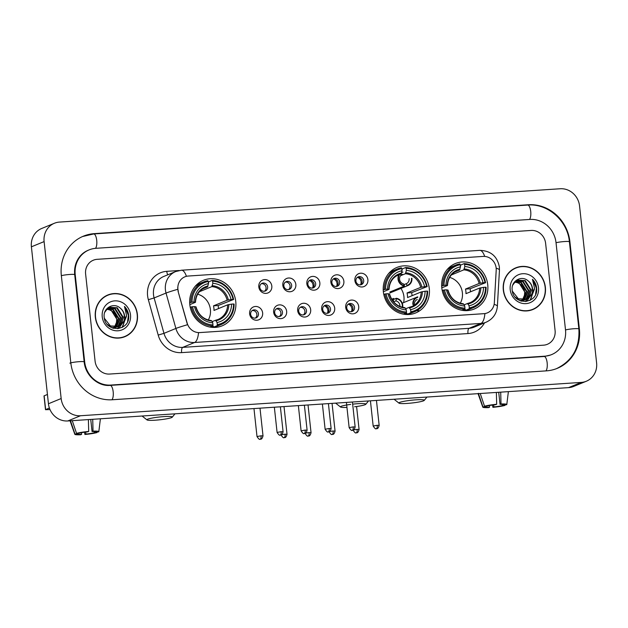 <?xml version="1.0" encoding="UTF-8"?>
<svg xmlns="http://www.w3.org/2000/svg" width="628" height="628" viewBox="0 0 628 628"><rect width="100%" height="100%" fill="white"/><g stroke="black" fill="none" stroke-linecap="round" stroke-linejoin="round"><path stroke-width="0.94" d="M383.347 291.714A24.618 22.867 67.7 0 0 415.681 312.948A24.618 22.867 67.7 0 0 429.301 288.652A24.618 22.867 67.7 0 0 396.967 267.418A24.618 22.867 67.7 0 0 383.347 291.714M441.79 287.82A24.618 22.867 67.7 0 0 474.124 309.062A24.618 22.867 67.7 0 0 487.744 284.759A24.618 22.867 67.7 0 0 455.41 263.524A24.618 22.867 67.7 0 0 441.79 287.82M189.805 304.596A24.618 22.867 67.7 0 0 222.139 325.83A24.618 22.867 67.7 0 0 235.767 301.534A24.618 22.867 67.7 0 0 203.433 280.3A24.618 22.867 67.7 0 0 189.805 304.596M262.637 312.917A6.963 6.476 -112.3 0 1 256.876 320.233A6.963 6.476 -112.3 0 1 249.63 313.788A6.963 6.476 -112.3 0 1 255.384 306.472A6.963 6.476 -112.3 0 1 262.637 312.917M250.643 314.267A4.176 3.886 67.7 0 0 256.13 317.87A4.176 3.886 67.7 0 0 258.446 313.741A4.176 3.886 67.7 0 0 252.951 310.138A4.176 3.886 67.7 0 0 250.643 314.267M286.651 311.323A6.963 6.476 -112.3 0 1 280.897 318.639A6.963 6.476 -112.3 0 1 273.643 312.187A6.963 6.476 -112.3 0 1 279.405 304.87A6.963 6.476 -112.3 0 1 286.651 311.323M274.664 312.666A4.176 3.886 67.7 0 0 280.151 316.269A4.176 3.886 67.7 0 0 282.467 312.147A4.176 3.886 67.7 0 0 276.972 308.536A4.176 3.886 67.7 0 0 274.664 312.666M310.672 309.722A6.963 6.476 -112.3 0 1 304.918 317.038A6.963 6.476 -112.3 0 1 297.664 310.585A6.963 6.476 -112.3 0 1 303.418 303.269A6.963 6.476 -112.3 0 1 310.672 309.722M298.677 311.064A4.176 3.886 67.7 0 0 304.172 314.675A4.176 3.886 67.7 0 0 306.48 310.546A4.176 3.886 67.7 0 0 300.993 306.943A4.176 3.886 67.7 0 0 298.677 311.064M334.693 308.12A6.963 6.476 -112.3 0 1 328.939 315.437A6.963 6.476 -112.3 0 1 321.685 308.992A6.963 6.476 -112.3 0 1 327.439 301.675A6.963 6.476 -112.3 0 1 334.693 308.12M322.698 309.471A4.176 3.886 67.7 0 0 328.193 313.074A4.176 3.886 67.7 0 0 330.501 308.952A4.176 3.886 67.7 0 0 325.014 305.341A4.176 3.886 67.7 0 0 322.698 309.471M358.714 306.527A6.963 6.476 -112.3 0 1 352.952 313.843A6.963 6.476 -112.3 0 1 345.706 307.39A6.963 6.476 -112.3 0 1 351.46 300.074A6.963 6.476 -112.3 0 1 358.714 306.527M346.719 307.869A4.176 3.886 67.7 0 0 352.206 311.472A4.176 3.886 67.7 0 0 354.522 307.351A4.176 3.886 67.7 0 0 349.027 303.74A4.176 3.886 67.7 0 0 346.719 307.869M271.814 286.054A6.963 6.476 -112.3 0 1 266.06 293.37A6.963 6.476 -112.3 0 1 258.807 286.918A6.963 6.476 -112.3 0 1 264.561 279.601A6.963 6.476 -112.3 0 1 271.814 286.054M259.819 287.396A4.176 3.886 67.7 0 0 265.306 291.007A4.176 3.886 67.7 0 0 267.622 286.878A4.176 3.886 67.7 0 0 262.135 283.275A4.176 3.886 67.7 0 0 259.819 287.396M295.835 284.453A6.963 6.476 -112.3 0 1 290.073 291.769A6.963 6.476 -112.3 0 1 282.828 285.324A6.963 6.476 -112.3 0 1 288.582 278.008A6.963 6.476 -112.3 0 1 295.835 284.453M283.84 285.803A4.176 3.886 67.7 0 0 289.327 289.406A4.176 3.886 67.7 0 0 291.643 285.285A4.176 3.886 67.7 0 0 286.148 281.674A4.176 3.886 67.7 0 0 283.84 285.803M319.848 282.859A6.963 6.476 -112.3 0 1 314.094 290.175A6.963 6.476 -112.3 0 1 306.841 283.723A6.963 6.476 -112.3 0 1 312.603 276.406A6.963 6.476 -112.3 0 1 319.848 282.859M307.853 284.201A4.176 3.886 67.7 0 0 313.348 287.805A4.176 3.886 67.7 0 0 315.664 283.683A4.176 3.886 67.7 0 0 310.169 280.072A4.176 3.886 67.7 0 0 307.853 284.201M343.869 281.258A6.963 6.476 -112.3 0 1 338.115 288.574A6.963 6.476 -112.3 0 1 330.862 282.121A6.963 6.476 -112.3 0 1 336.616 274.805A6.963 6.476 -112.3 0 1 343.869 281.258M331.874 282.6A4.176 3.886 67.7 0 0 337.369 286.211A4.176 3.886 67.7 0 0 339.677 282.082A4.176 3.886 67.7 0 0 334.19 278.479A4.176 3.886 67.7 0 0 331.874 282.6M367.89 279.656A6.963 6.476 -112.3 0 1 362.136 286.972A6.963 6.476 -112.3 0 1 354.883 280.528A6.963 6.476 -112.3 0 1 360.637 273.211A6.963 6.476 -112.3 0 1 367.89 279.656M355.895 281.006A4.176 3.886 67.7 0 0 361.383 284.61A4.176 3.886 67.7 0 0 363.698 280.488A4.176 3.886 67.7 0 0 358.211 276.877A4.176 3.886 67.7 0 0 355.895 281.006M252.197 310.562A4.176 3.886 -112.3 0 1 255.298 318.098M276.218 308.96A4.176 3.886 -112.3 0 1 279.319 316.504M300.239 307.367A4.176 3.886 -112.3 0 1 303.34 314.903M324.26 305.765A4.176 3.886 -112.3 0 1 327.353 313.301M348.273 304.164A4.176 3.886 -112.3 0 1 351.374 311.708M261.374 283.699A4.176 3.886 -112.3 0 1 264.474 291.235M285.395 282.098A4.176 3.886 -112.3 0 1 288.495 289.634M309.416 280.496A4.176 3.886 -112.3 0 1 312.516 288.04M333.437 278.903A4.176 3.886 -112.3 0 1 336.537 286.439M357.458 277.301A4.176 3.886 -112.3 0 1 360.55 284.845M178.328 291.345A12.536 11.649 -112.3 0 1 177.92 289.21A12.536 11.649 -112.3 0 1 184.86 276.83A12.536 11.649 -112.3 0 1 188.274 276.037L483.097 256.412A12.536 11.649 -112.3 0 1 496.206 270.189L494.346 302.672A12.536 11.649 -112.3 0 1 487.344 312.885A12.536 11.649 -112.3 0 1 483.929 313.678L199.806 332.581A12.536 11.649 -112.3 0 1 187.168 323.114L178.101 291.439L177.716 287.412M95.338 317.226A22.522 20.928 67.7 0 0 124.925 336.663A22.522 20.928 67.7 0 0 137.391 314.424A22.522 20.928 67.7 0 0 107.804 294.995A22.522 20.928 67.7 0 0 95.338 317.226M124.289 336.906A22.522 20.928 67.7 0 0 127.162 335.305M503.318 290.073A22.522 20.928 67.7 0 0 532.905 309.502A22.522 20.928 67.7 0 0 545.371 287.271A22.522 20.928 67.7 0 0 515.784 267.842A22.522 20.928 67.7 0 0 503.318 290.073M532.261 309.753A22.522 20.928 67.7 0 0 535.142 308.152M494.126 304.384A16.257 2.755 3.3 0 1 497.384 306.252C496.685 313.741 492.901 319.079 486.041 322.25A18.573 17.262 -112.3 0 1 480.97 323.428A16.257 5.738 86.2 0 0 484.902 313.6L198.534 332.659A16.257 5.738 -93.8 0 1 194.609 342.488A18.573 17.262 -112.3 0 1 175.887 328.452A16.257 0.761 -15.6 0 1 187.489 324.731L178.101 291.439M545.622 243.342A13.934 12.945 67.7 0 0 531.115 230.445L97.128 259.325A13.934 12.945 67.7 0 0 93.329 260.212A13.934 12.945 67.7 0 0 85.612 273.965L95.087 361.155A13.934 12.945 67.7 0 0 109.586 374.053L543.581 345.172A13.934 12.945 67.7 0 0 547.38 344.285A13.934 12.945 67.7 0 0 555.089 330.54L545.622 243.342A13.934 12.945 67.7 0 0 531.115 230.445L97.128 259.325A13.934 12.945 67.7 0 0 93.329 260.212A13.934 12.945 67.7 0 0 85.612 273.965L95.087 361.155A13.934 12.945 67.7 0 0 109.586 374.053L543.581 345.172A13.934 12.945 67.7 0 0 547.38 344.285A13.934 12.945 67.7 0 0 555.089 330.54L545.622 243.342M518.328 267.23A22.522 20.928 67.7 0 0 515.148 268.109M110.347 294.383A22.522 20.928 67.7 0 0 107.168 295.262M107.89 295.207A22.294 20.716 67.7 0 0 95.55 317.211A22.294 20.716 67.7 0 0 124.839 336.443A22.294 20.716 67.7 0 0 137.179 314.44A22.294 20.716 67.7 0 0 107.89 295.207L106.619 295.725A22.294 20.716 67.7 0 0 104.295 296.871M106.815 309.109L111.195 310.256L116.73 319.048L116.494 322.36L114.571 326.992M116.494 322.36A10.495 9.75 67.7 0 0 116.635 319.087A10.495 9.75 67.7 0 0 108.652 309.643L106.611 309.321M107.686 308.356L113.213 309.423L118.747 318.223L115.34 326.984M115.128 327.172L114.453 327.69M114.225 327.847L113.519 328.279M107.467 308.529L112.702 309.635L118.245 318.427L115.05 326.992M114.838 327.188L114.178 327.73M113.951 327.894L113.315 328.311M108.62 307.736L115.23 308.599L120.764 317.391L116.47 326.858M116.243 327.015L115.536 327.447M115.293 327.573L113.354 328.318M108.377 307.877L114.72 308.803L120.262 317.595L116.196 326.905M115.968 327.07L115.269 327.518M115.034 327.651L114.296 328.02M114.555 327.918L113.448 328.35M104.782 312.234L107.781 308.285L109.602 307.257L117.248 307.767L122.782 316.559L118.527 326.011L117.554 326.615M117.31 326.748L111.831 327.769M109.351 307.367L116.737 307.979L122.279 316.771L118.017 326.215L117.287 326.686M117.051 326.827L116.313 327.188M116.573 327.086L112.467 328.028M120.341 308.215C113.762 301.88 102.945 308.081 104.177 317.022C105.041 333.013 129.815 331.717 128.709 315.955L128.646 315.178C128.238 311.778 126.848 308.866 124.462 306.433L126.573 315.507L123.01 322.643A10.495 9.75 67.7 0 0 124.572 315.829A10.495 9.75 67.7 0 0 120.341 308.215C122.696 310.263 124.014 312.838 124.297 315.939L120.034 325.382L118.331 326.356M123.01 322.643L120.545 325.178L118.59 326.262L110.41 325.971L104.342 318.286M118.59 326.262L109.9 326.175L107.278 324.409M106.548 309.094L109.099 307.469M102.231 316.763A15.143 14.067 67.7 0 0 117.986 330.783A15.143 14.067 67.7 0 0 130.498 314.887A15.143 14.067 67.7 0 0 114.736 300.867A15.143 14.067 67.7 0 0 102.231 316.763M121.11 337.786A22.294 20.716 67.7 0 0 123.567 336.969L124.839 336.443M124.462 306.433L128.41 315.28L127.617 321.355M126.424 316.512L122.091 327.447M126.581 315.405L122.444 327.251M122.656 319.307L121.808 323.758M121.597 324.315L118.723 328.609M120.639 320.131L119.791 324.59M119.579 325.139L119.226 325.908M119.187 325.987L117.326 328.774M49.4 408.027L45.499 409.684L49.997 409.558M45.499 409.684L43.999 395.915L47.438 394.455M81.389 432.708L81.569 434.364A9.287 1.021 -6.2 0 1 77.582 433.956A9.287 1.021 -6.2 0 1 77.621 433.838L77.566 433.296M72.259 420.666L76.545 433.367L79.214 433.187A9.287 1.021 -6.2 0 1 87.724 431.836L88.697 431.436L88.391 419.59M76.545 433.367A12.073 1.327 -6.2 0 1 88.697 431.436M90.738 419.433L92.057 431.546L93.03 431.146L92.724 419.3M93.03 431.146A12.073 1.327 -6.2 0 1 98.816 431.687A12.073 1.327 -6.2 0 1 98.667 431.891L95.974 431.844M94.286 431.554L94.412 432.723L97.081 432.543L97.144 431.993M97.081 432.543A12.073 1.327 -6.2 0 1 84.929 434.474L85.903 434.074L85.683 432.056M84.482 432.213L84.929 434.474M92.057 431.546A9.287 1.021 -6.2 0 1 96.045 431.954A9.287 1.021 -6.2 0 1 96.005 432.072M94.412 432.723A9.287 1.021 -6.2 0 1 85.903 434.074M81.569 434.364L80.596 434.764A12.073 1.327 -6.2 0 1 74.818 434.293L70.093 420.886A15.323 1.688 -6.2 0 1 70.077 420.846A15.323 1.688 -6.2 0 1 70.077 420.807L70.077 420.846M74.818 434.293A12.073 1.327 -6.2 0 1 74.96 434.019L77.621 433.838M70.383 420.454L74.96 434.019M515.871 268.054A22.294 20.716 67.7 0 0 503.53 290.058A22.294 20.716 67.7 0 0 532.819 309.29A22.294 20.716 67.7 0 0 545.151 287.286A22.294 20.716 67.7 0 0 515.871 268.054L514.599 268.572A22.294 20.716 67.7 0 0 512.275 269.718M514.795 281.956L519.168 283.102L524.71 291.894L524.474 295.207L522.543 299.839M524.474 295.207A10.495 9.75 67.7 0 0 524.608 291.934A10.495 9.75 67.7 0 0 516.632 282.49L514.591 282.168M515.667 281.203L521.185 282.27L526.727 291.07L523.32 299.831M523.1 300.019L522.433 300.537M522.206 300.694L521.499 301.118M515.447 281.375L520.683 282.482L526.225 291.274L523.03 299.839M522.818 300.035L522.158 300.577M521.931 300.741L521.295 301.157M516.593 280.583L523.202 281.446L528.745 290.238L524.451 299.705M524.223 299.862L523.516 300.294M523.273 300.42L521.334 301.165M516.357 280.724L522.7 281.65L528.242 290.442L524.176 299.752M523.948 299.917L523.25 300.365M523.014 300.498L522.276 300.867M522.527 300.765L521.428 301.197M512.762 285.081L515.761 281.132L517.574 280.104L525.22 280.614L530.762 289.406L526.5 298.857L525.534 299.462M525.291 299.595L519.811 300.616M517.331 280.214L524.718 280.826L530.26 289.618L525.997 299.061L525.267 299.532M525.032 299.674L524.294 300.035M524.545 299.933L520.447 300.875M528.321 281.061C521.742 274.726 510.925 280.928 512.158 289.869C513.021 305.86 537.796 304.564 536.689 288.801L536.626 288.024C536.218 284.625 534.828 281.713 532.442 279.279L534.546 288.354L530.99 295.49A10.495 9.75 67.7 0 0 532.552 288.676A10.495 9.75 67.7 0 0 528.321 281.061C530.676 283.11 531.995 285.685 532.277 288.786L528.015 298.229L526.311 299.203M530.99 295.49L528.517 298.025L526.562 299.109L518.383 298.818L512.322 291.133M526.562 299.109L517.88 299.022L515.258 297.256M514.528 281.941L517.072 280.308M510.211 289.61A15.143 14.067 67.7 0 0 525.966 303.63A15.143 14.067 67.7 0 0 538.479 287.734A15.143 14.067 67.7 0 0 522.716 273.714A15.143 14.067 67.7 0 0 510.211 289.61M529.09 310.632A22.294 20.716 67.7 0 0 531.547 309.816L532.819 309.29M532.442 279.279L536.39 288.119L535.59 294.202M534.404 289.359L530.071 300.294M534.561 288.252L530.425 300.098M530.636 292.153L529.789 296.604M529.569 297.154L526.696 301.456M528.619 292.978L527.771 297.436M527.551 297.986L527.206 298.755M527.167 298.834L525.306 301.621M155.242 420.195A12.772 1.405 173.8 0 0 172.245 417.18A12.772 1.405 173.8 0 0 163.979 416.6A12.772 1.405 173.8 0 0 147.007 419.92A12.772 1.405 173.8 0 0 155.242 420.195M208.284 319.997A17.184 15.967 67.7 0 0 210.404 309.565A17.184 15.967 67.7 0 0 197.671 294.187M217.312 324.645L217.092 325.697A23.032 21.399 67.7 0 0 221.221 324.503A23.032 21.399 67.7 0 0 234.111 304.062L233.561 303.991A22.106 20.543 67.7 0 1 217.312 324.645L217.084 322.517A19.97 18.557 67.7 0 0 231.551 304.125L227.65 304.823L213.999 310.436A17.184 15.967 67.7 0 0 213.897 308.128A17.184 15.967 67.7 0 0 213.504 305.844L227.148 300.239L231.049 299.532A19.97 18.557 67.7 0 0 212.821 283.322L212.594 281.195A22.106 20.543 67.7 0 1 233.059 299.399L233.616 299.478A23.032 21.399 67.7 0 0 212.178 280.402L212.594 281.195M212.138 321.654L215.498 320.272L217.084 322.517M208.418 282.961L208.779 281.799L212.178 280.402M233.616 299.478L218.089 305.538A22.059 20.496 -112.3 0 1 218.45 307.83A22.059 20.496 -112.3 0 1 218.52 308.576M217.092 325.697L213.701 327.094L213.339 326.23L210.922 327.219M213.701 327.094A23.032 21.399 67.7 0 0 217.822 325.901L221.221 324.503M210.082 327.086L212.759 325.987L212.978 324.927A22.106 20.543 67.7 0 1 192.513 306.723L191.32 306.911A23.032 21.399 67.7 0 0 212.759 325.987M191.32 306.911L190.26 307.351M233.059 299.399L231.049 299.532M231.551 304.125L233.561 303.991M192.513 306.723L194.515 306.59A19.97 18.557 67.7 0 0 212.743 322.808L212.978 324.927M212.821 283.322L211.84 286.619L199.398 291.737M195.858 306.943L194.515 306.59M212.743 322.808L211.801 321.002A17.867 16.595 67.7 0 1 195.779 306.754M215.498 320.272L216.134 320.72A17.867 16.595 67.7 0 0 228.851 304.556M189.672 302.798L192.011 302.131A22.106 20.543 67.7 0 1 208.261 281.485L207.837 280.692A23.032 21.399 67.7 0 0 203.715 281.886L200.316 283.283A23.032 21.399 67.7 0 0 195.057 286.47M203.715 281.886A23.032 21.399 67.7 0 0 190.826 302.327M208.261 281.485L208.488 283.605A19.97 18.557 67.7 0 0 194.021 301.997L192.011 302.131M202.64 288.911L207.507 286.91L208.488 283.605M194.021 301.997L195.363 302.351L189.813 304.635M207.994 285.999A17.867 16.595 67.7 0 0 195.284 302.162L195.363 302.351M218.089 305.538L213.504 305.844M354.655 406.756A12.772 1.405 173.8 0 0 365.786 404.299A12.772 1.405 173.8 0 0 357.52 403.718A12.772 1.405 173.8 0 0 352.669 404.157M403.592 302.625A17.184 15.967 67.7 0 0 403.945 296.683A17.184 15.967 67.7 0 0 400.923 288.417M410.853 311.763L410.634 312.815A23.032 21.399 67.7 0 0 414.763 311.621A23.032 21.399 67.7 0 0 427.652 291.18L427.095 291.109A22.106 20.543 67.7 0 1 410.853 311.763L410.626 309.635A19.97 18.557 67.7 0 0 425.093 291.243L421.184 291.942L407.541 297.554A17.184 15.967 67.7 0 0 407.439 295.246A17.184 15.967 67.7 0 0 407.038 292.962L420.689 287.357L424.591 286.658A19.97 18.557 67.7 0 0 406.363 270.44L406.135 268.313A22.106 20.543 67.7 0 1 426.6 286.525L427.15 286.596A23.032 21.399 67.7 0 0 405.719 267.52L406.135 268.313M405.68 308.772L409.04 307.39L410.626 309.635M401.959 270.079L402.32 268.917L405.719 267.52M427.15 286.596L411.623 292.656A22.059 20.496 -112.3 0 1 411.992 294.948A22.059 20.496 -112.3 0 1 412.062 295.694M410.634 312.815L407.234 314.212L406.881 313.348L404.463 314.338M407.234 314.212A23.032 21.399 67.7 0 0 411.364 313.019L414.763 311.621M403.616 314.204L406.3 313.105L406.52 312.045A22.106 20.543 67.7 0 1 386.055 293.841L384.862 294.03A23.032 21.399 67.7 0 0 406.3 313.105M384.862 294.03L383.794 294.469M426.6 286.525L424.591 286.658M425.093 291.243L427.095 291.109M386.055 293.841L388.057 293.708A19.97 18.557 67.7 0 0 406.285 309.926L406.52 312.045M406.363 270.44L405.382 273.737L400.499 275.747M389.399 294.061L388.057 293.708M406.285 309.926L405.343 308.12A17.867 16.595 67.7 0 1 389.321 293.873M409.04 307.39L409.676 307.838A17.867 16.595 67.7 0 0 422.393 291.675M383.213 289.916L385.553 289.257A22.106 20.543 67.7 0 1 401.794 268.603L401.378 267.811A23.032 21.399 67.7 0 0 397.249 269.004L393.85 270.401A23.032 21.399 67.7 0 0 388.599 273.588M397.249 269.004A23.032 21.399 67.7 0 0 384.367 289.445M401.794 268.603L402.03 270.731A19.97 18.557 67.7 0 0 387.562 289.123L385.553 289.257M396.182 276.03L401.049 274.028L402.03 270.731M387.562 289.123L388.897 289.469L383.355 291.753M401.535 273.117A17.867 16.595 67.7 0 0 388.818 289.28L388.897 289.469M411.623 292.656L407.038 292.962M350.73 404.385A12.772 1.405 173.8 0 0 340.549 407.038A12.772 1.405 173.8 0 0 346.946 407.415M407.227 403.419A12.772 1.405 173.8 0 0 424.23 400.405A12.772 1.405 173.8 0 0 415.964 399.832A12.772 1.405 173.8 0 0 398.992 403.152A12.772 1.405 173.8 0 0 407.227 403.419M460.269 303.23A17.184 15.967 67.7 0 0 462.389 292.797A17.184 15.967 67.7 0 0 449.656 277.411M469.297 307.869L469.077 308.921A23.032 21.399 67.7 0 0 473.206 307.728A23.032 21.399 67.7 0 0 486.096 287.294L485.538 287.224A22.106 20.543 67.7 0 1 469.297 307.869L469.069 305.75A19.97 18.557 67.7 0 0 483.536 287.357L479.627 288.056L465.984 293.661A17.184 15.967 67.7 0 0 465.882 291.361A17.184 15.967 67.7 0 0 465.481 289.076L479.133 283.464L483.034 282.765A19.97 18.557 67.7 0 0 464.806 266.547L464.579 264.427A22.106 20.543 67.7 0 1 485.044 282.631L485.601 282.702A23.032 21.399 67.7 0 0 464.163 263.634L464.579 264.427M464.123 304.878L467.483 303.497L469.069 305.75M460.403 266.186L460.764 265.032L464.163 263.634M485.601 282.702L470.066 288.77A22.059 20.496 -112.3 0 1 470.435 291.054A22.059 20.496 -112.3 0 1 470.505 291.808M469.077 308.921L465.678 310.318L465.324 309.455L462.907 310.452M465.678 310.318A23.032 21.399 67.7 0 0 469.807 309.125L473.206 307.728M462.059 310.318L464.744 309.212L464.963 308.16A22.106 20.543 67.7 0 1 444.498 289.955L443.305 290.144A23.032 21.399 67.7 0 0 464.744 309.212M443.305 290.144L442.238 290.576M485.044 282.631L483.034 282.765M483.536 287.357L485.538 287.224M444.498 289.955L446.5 289.822A19.97 18.557 67.7 0 0 464.728 306.032L464.963 308.16M464.806 266.547L463.825 269.852L451.383 274.962M447.843 290.167L446.5 289.822M464.728 306.032L463.786 304.235A17.867 16.595 67.7 0 1 447.764 289.987M467.483 303.497L468.119 303.944A17.867 16.595 67.7 0 0 480.836 287.781M441.657 286.023L443.996 285.363A22.106 20.543 67.7 0 1 460.245 264.71L459.822 263.925A23.032 21.399 67.7 0 0 455.692 265.118L452.293 266.515A23.032 21.399 67.7 0 0 447.042 269.695M455.692 265.118A23.032 21.399 67.7 0 0 442.811 285.552M460.245 264.71L460.473 266.837A19.97 18.557 67.7 0 0 446.006 285.23L443.996 285.363M454.625 272.136L459.492 270.142L460.473 266.837M446.006 285.23L447.34 285.583L441.798 287.86M459.979 269.231A17.867 16.595 67.7 0 0 447.262 285.395L447.34 285.583M470.066 288.77L465.481 289.076M312.469 288.048A5.11 4.749 67.7 0 0 309.376 280.528M336.49 286.447A5.11 4.749 67.7 0 0 333.397 278.926M360.503 284.845A5.11 4.749 67.7 0 0 357.418 277.325M399.486 274.671A6.963 6.476 67.7 0 0 404.408 285.552L404.456 286.023A7.434 6.908 -112.3 0 1 398.042 279.185A7.434 6.908 -112.3 0 1 398.804 274.954M402.399 274.255A5.11 4.749 67.7 0 0 403.569 283.927L404.408 285.552M402.94 272.065A6.963 6.476 67.7 0 0 401.637 272.615M404.456 286.023L389.847 292.028A7.434 6.908 67.7 0 0 392.445 291.855L407.062 285.85A7.434 6.908 67.7 0 0 407.8 285.599A7.434 6.908 67.7 0 0 411.913 278.259M392.445 291.855L392.359 290.992M407.062 285.85L407.007 285.379A6.963 6.476 67.7 0 0 411.481 278.29M403.945 284.665L406.167 283.754L407.007 285.379M406.167 283.754A5.11 4.749 67.7 0 0 409.111 278.667M327.314 313.309A5.11 4.749 67.7 0 0 324.221 305.789M351.327 311.716A5.11 4.749 67.7 0 0 348.242 304.195M391.77 299.368A7.434 6.908 -112.3 0 1 392.971 298.716A7.434 6.908 -112.3 0 1 393.717 298.465L393.764 298.928A6.963 6.476 67.7 0 0 392.021 299.76M402.658 307.327A7.434 6.908 67.7 0 0 402.736 305.13A7.434 6.908 67.7 0 0 396.315 298.292L393.678 299.375M402.226 307.225A6.963 6.476 67.7 0 0 402.305 305.153A6.963 6.476 67.7 0 0 396.37 298.755L395.938 300.906L393.607 301.864M399.95 306.472A5.11 4.749 67.7 0 0 395.938 300.906M393.332 301.079L393.764 298.928M396.315 298.292L396.37 298.755M412.879 304.447A7.434 6.908 -112.3 0 1 416.992 297.115A7.434 6.908 -112.3 0 1 417.73 296.863M417.243 299.525A5.11 4.749 67.7 0 0 414.417 304.564M418.986 311.237A7.434 6.908 -112.3 0 1 416.976 310.546M417.785 297.334A6.963 6.476 67.7 0 0 413.546 305.616M417.439 310.279A6.963 6.476 67.7 0 0 419.253 310.821M489.369 405.555L489.55 407.211A9.287 1.021 -6.2 0 1 485.554 406.803A9.287 1.021 -6.2 0 1 485.601 406.685L485.538 406.143M480.239 393.513L484.526 406.214L487.187 406.033A9.287 1.021 -6.2 0 1 495.696 404.683L496.677 404.283L496.371 392.437M484.526 406.214A12.073 1.327 -6.2 0 1 496.677 404.283M498.718 392.28L500.037 404.393L501.011 403.992L500.704 392.147M501.011 403.992A12.073 1.327 -6.2 0 1 506.796 404.534A12.073 1.327 -6.2 0 1 506.647 404.738L503.954 404.691M502.267 404.401L502.392 405.57L505.061 405.39L505.124 404.84M505.061 405.39A12.073 1.327 -6.2 0 1 492.909 407.321L493.883 406.92L493.663 404.903M492.462 405.06L492.909 407.321M500.037 404.393A9.287 1.021 -6.2 0 1 504.025 404.801A9.287 1.021 -6.2 0 1 503.978 404.919M502.392 405.57A9.287 1.021 -6.2 0 1 493.883 406.92M489.55 407.211L488.568 407.611A12.073 1.327 -6.2 0 1 482.791 407.14L478.065 393.732A15.323 1.688 -6.2 0 1 478.057 393.693A15.323 1.688 -6.2 0 1 478.057 393.654L478.057 393.693M482.791 407.14A12.073 1.327 -6.2 0 1 482.932 406.865L485.601 406.685M478.355 393.301L482.932 406.865M565.498 329.841L556.023 242.651A25.081 23.299 67.7 0 0 529.922 219.431L95.927 248.311A25.081 23.299 67.7 0 0 89.09 249.897A25.081 23.299 67.7 0 0 75.211 274.656L84.678 361.846A25.081 23.299 67.7 0 0 110.787 385.066L544.774 356.186A25.081 23.299 67.7 0 0 551.62 354.6A25.081 23.299 67.7 0 0 565.498 329.841M579.55 205.96A18.573 17.262 67.7 0 0 560.215 188.753L59.456 222.084A18.573 17.262 67.7 0 0 54.385 223.262A18.573 17.262 67.7 0 0 44.109 241.592L61.159 398.537A18.573 17.262 67.7 0 0 80.494 415.744L581.253 382.413A18.573 17.262 67.7 0 0 586.317 381.243A18.573 17.262 67.7 0 0 596.6 362.906L579.55 205.96M54.385 223.262L41.684 228.482A18.573 17.262 67.7 0 0 31.4 246.82L48.45 403.765A18.573 17.262 67.7 0 0 67.785 420.964L568.544 387.633A18.573 17.262 67.7 0 0 573.615 386.463L586.317 381.243M569.902 241.733A39.941 37.107 67.7 0 0 528.329 204.744L94.333 233.632A39.941 37.107 67.7 0 0 83.438 236.152A39.941 37.107 67.7 0 0 61.332 275.574L70.807 362.772A39.941 37.107 67.7 0 0 112.381 399.753L546.376 370.865A39.941 37.107 67.7 0 0 557.264 368.346A39.941 37.107 67.7 0 0 579.369 328.923L569.902 241.733L569.415 241.929M484.51 322.878A23.22 21.572 -112.3 0 1 467.97 333.562L181.61 352.622A23.22 21.572 -112.3 0 1 158.201 335.077L163.971 333.35L175.887 328.452L166.035 293.056A18.573 17.262 -112.3 0 1 165.423 289.885A18.573 17.262 -112.3 0 1 175.707 271.547L163.79 276.446A18.573 17.262 67.7 0 0 153.515 294.783A18.573 17.262 67.7 0 0 154.119 297.947L163.971 333.35A18.573 17.262 67.7 0 0 182.701 347.378L469.061 328.318A18.573 17.262 67.7 0 0 474.124 327.149L486.041 322.25M177.732 289.312A16.257 0.761 -15.6 0 0 166.035 293.056L154.119 297.947L148.349 299.682A23.22 21.572 -112.3 0 1 166.773 271.335L179.192 270.503M484.698 256.42A16.257 5.738 -93.8 0 0 479.721 250.368L181.437 270.221A16.257 5.738 86.2 0 1 186.422 276.32M467.97 333.562A4.647 1.641 -93.8 0 1 469.061 328.318L480.97 323.428L194.609 342.488L182.701 347.378A4.647 1.641 -93.8 0 0 181.61 352.622M496.167 268.187A16.257 2.755 3.3 0 1 499.456 270.064L497.384 306.252M158.201 335.077L148.349 299.682M166.773 271.335A4.647 1.641 -93.8 0 0 167.833 274.781M44.141 395.813L45.64 409.574M215.6 320.249A17.184 15.967 67.7 0 0 218.034 319.487A17.184 15.967 67.7 0 0 227.65 304.823M228.349 299.964A17.867 16.595 67.7 0 0 212.335 285.716M227.148 300.239A17.184 15.967 67.7 0 0 211.84 286.619M207.507 286.91A17.184 15.967 67.7 0 0 204.971 287.695C199.107 290.364 195.952 295.215 195.496 302.249M409.142 307.367A17.184 15.967 67.7 0 0 411.575 306.605A17.184 15.967 67.7 0 0 421.184 291.942M421.89 287.082A17.867 16.595 67.7 0 0 405.869 272.835M420.689 287.357A17.184 15.967 67.7 0 0 405.382 273.737M401.049 274.028A17.184 15.967 67.7 0 0 398.513 274.813C392.649 277.482 389.493 282.333 389.038 289.367M467.585 303.473A17.184 15.967 67.7 0 0 470.019 302.712A17.184 15.967 67.7 0 0 479.627 288.056M480.334 283.197A17.867 16.595 67.7 0 0 464.312 268.941M479.133 283.464A17.184 15.967 67.7 0 0 463.825 269.852M459.492 270.142A17.184 15.967 67.7 0 0 456.956 270.927C451.092 273.588 447.937 278.44 447.481 285.481M261.044 435.801L257.009 436.554C260.18 441.374 259.984 438.415 260.212 439.239A3.022 1.068 86.2 0 0 260.337 439.208A3.022 1.068 -93.8 0 0 261.044 435.801L263.014 435.903L260 408.169M281.03 434.953C284.201 439.773 284.005 436.821 284.233 437.638A3.022 1.068 86.2 0 0 284.351 437.606A3.022 1.068 -93.8 0 0 285.065 434.199L281.689 434.67M284.021 406.575L287.027 434.301L285.065 434.199M305.043 433.351C308.222 438.179 308.026 435.22 308.246 436.036A3.022 1.068 86.2 0 0 308.372 436.013A3.022 1.068 -93.8 0 0 309.078 432.606L305.71 433.069M308.034 404.974L311.048 432.7L309.078 432.606M329.064 431.758C332.236 436.578 332.039 433.618 332.267 434.443A3.022 1.068 86.2 0 0 332.393 434.411A3.022 1.068 -93.8 0 0 333.099 431.004L329.731 431.467M332.055 403.372L335.069 431.106L333.099 431.004M353.085 430.156C356.257 434.976 356.06 432.025 356.288 432.841A3.022 1.068 86.2 0 0 356.414 432.81A3.022 1.068 -93.8 0 0 357.12 429.403L353.745 429.874M356.586 406.504L359.09 429.505L357.12 429.403M281.124 431.687L277.089 432.433C280.261 437.261 280.064 434.301 280.292 435.125A3.022 1.068 86.2 0 0 280.41 435.094A3.022 1.068 -93.8 0 0 281.124 431.687L283.087 431.781L280.378 406.811M305.137 430.086L301.102 430.839C304.282 435.659 304.085 432.7 304.305 433.524A3.022 1.068 86.2 0 0 304.431 433.493A3.022 1.068 -93.8 0 0 305.137 430.086L307.108 430.188L304.392 405.217M329.158 428.492L325.123 429.238C328.295 434.058 328.099 431.106 328.326 431.923A3.022 1.068 86.2 0 0 328.452 431.899A3.022 1.068 -93.8 0 0 329.158 428.492L331.129 428.586L328.413 403.616M353.179 426.891L349.144 427.637C352.316 432.464 352.12 429.505 352.347 430.329A3.022 1.068 86.2 0 0 352.473 430.298A3.022 1.068 -93.8 0 0 353.179 426.891L355.15 426.985L352.434 402.022M377.2 425.289L373.165 426.043C376.337 430.863 376.141 427.911 376.368 428.728A3.022 1.068 86.2 0 0 376.486 428.696A3.022 1.068 -93.8 0 0 377.2 425.289L379.163 425.392L376.455 400.421M82.488 236.544L93.682 233.954L527.677 205.066A7.434 2.622 86.2 0 1 530.715 211.432A7.434 2.622 86.2 0 1 529.467 219.462M527.677 205.066C547.828 203.221 567.626 220.821 569.4 241.78A7.434 0.816 173.8 0 0 564.548 241.537A7.434 0.816 173.8 0 0 556.031 242.738M569.4 241.78L578.867 328.97A7.434 0.816 173.8 0 0 574.023 328.727A7.434 0.816 173.8 0 0 565.506 329.936M545.913 370.897A7.434 2.622 -93.8 0 0 547.161 362.874A7.434 2.622 -93.8 0 0 544.131 356.5L110.136 385.388C98.204 386.636 85.298 375.466 84.176 361.893L74.708 274.703C74.159 269.043 75.203 263.933 77.841 259.356C80.368 255.117 83.807 252.095 88.14 250.289M111.925 399.777A7.434 2.622 -93.8 0 0 113.173 391.754A7.434 2.622 -93.8 0 0 110.136 385.388M69.857 363.157A7.434 0.816 -6.2 0 1 79.332 361.657A7.434 0.816 -6.2 0 1 84.176 361.893M61.348 275.668A7.434 0.816 -6.2 0 1 69.857 274.46A7.434 0.816 -6.2 0 1 74.708 274.703M93.682 233.954A7.434 2.622 86.2 0 1 96.72 240.32A7.434 2.622 86.2 0 1 95.464 248.35M568.544 387.633L581.253 382.413M67.785 420.964L80.494 415.744M48.45 403.765L61.159 398.537M31.4 246.82L44.109 241.592M527.52 205.073L528.329 204.744M578.883 329.119L579.369 328.923M93.533 233.961L94.333 233.632M543.974 356.516L544.774 356.186M109.986 385.396L110.787 385.066M84.199 362.042L84.678 361.846M74.724 274.852L75.211 274.656M499.456 270.064L499.378 266.979C497.274 256.24 490.719 250.698 479.721 250.368M181.437 270.221L175.707 271.547M98.816 431.687L100.402 418.79M172.245 417.18L174.977 413.828M218.034 319.487L215.553 320.256M211.298 320.539C203.566 319.503 198.464 314.934 195.999 306.833M211.785 327.321L213.457 326.639M147.007 419.92L142.093 416.019M365.786 404.299L368.51 400.947M411.575 306.605L409.095 307.375M404.84 307.657C397.108 306.621 392.005 302.052 389.541 293.951M405.327 314.44L406.999 313.757M340.549 407.038L335.635 403.137M424.23 400.405L426.962 397.061M470.019 302.712L467.538 303.481M463.283 303.764C455.551 302.727 450.449 298.167 447.984 290.065M463.77 310.554L465.442 309.863M398.992 403.152L394.078 399.243M257.009 436.554L253.971 408.569M263.014 435.903C261.75 440.448 260.282 438.784 260.573 439.192L260.212 439.239M287.027 434.301C285.764 438.854 284.303 437.19 284.594 437.59L284.233 437.638M311.048 432.7C309.785 437.253 308.324 435.589 308.615 435.997L308.246 436.036M335.069 431.106C333.806 435.651 332.338 433.987 332.636 434.395L332.267 434.443M390.012 292.907L407.8 285.599M359.09 429.505C357.827 434.058 356.359 432.394 356.649 432.794L356.288 432.841M277.089 432.433L274.35 407.219M283.087 431.781C281.823 436.334 280.363 434.67 280.653 435.078L280.292 435.125M301.102 430.839L298.363 405.617M307.108 430.188C305.844 434.733 304.384 433.069 304.674 433.477L304.305 433.524M325.123 429.238L322.384 404.016M331.129 428.586C329.865 433.139 328.397 431.475 328.695 431.876L328.326 431.923M391.699 299.242L392.971 298.716M349.144 427.637L346.405 402.422M355.15 426.985C353.886 431.538 352.418 429.874 352.708 430.282L352.347 430.329M402.265 303.167L416.992 297.115M373.165 426.043L370.426 400.821M379.163 425.392C377.899 429.945 376.439 428.28 376.729 428.681L376.368 428.728M506.796 404.534L508.382 391.637M556.314 368.738C572.414 360.919 579.934 347.669 578.867 328.97M550.662 354.993L544.131 356.5"/></g></svg>
